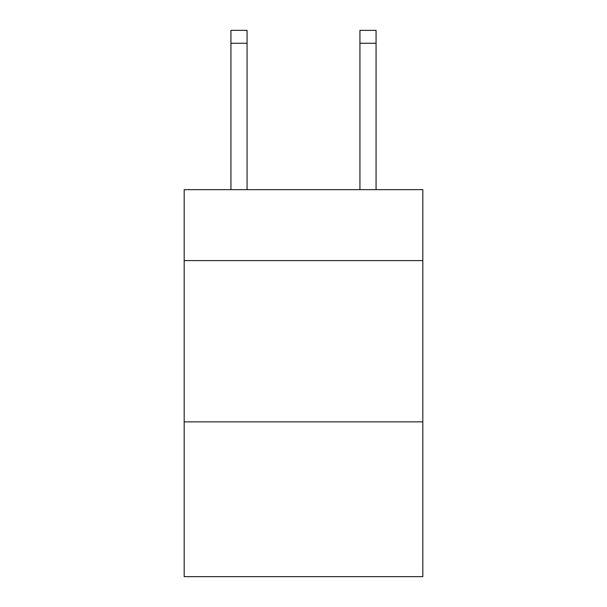 <?xml version="1.0" encoding="UTF-8"?>
<svg xmlns="http://www.w3.org/2000/svg" width="607" height="607" viewBox="0 0 607 607"><rect width="100%" height="100%" fill="white"/><g stroke="black" fill="none" stroke-linecap="round" stroke-linejoin="round"><path stroke-width="0.91" d="M422.821 260.608L422.821 189.657L184.179 189.657L184.179 260.608L422.821 260.608L422.821 576.65L184.179 576.65L184.179 260.608M422.821 421.857L184.179 421.857M247.064 189.657L247.064 43.249L230.941 43.249L230.941 30.35L247.064 30.35L247.064 43.249M230.941 189.657L230.941 43.249M376.059 189.657L376.059 30.35L359.936 30.35L359.936 189.657M247.064 30.35L230.941 30.35M359.936 43.249L376.059 43.249"/></g></svg>
